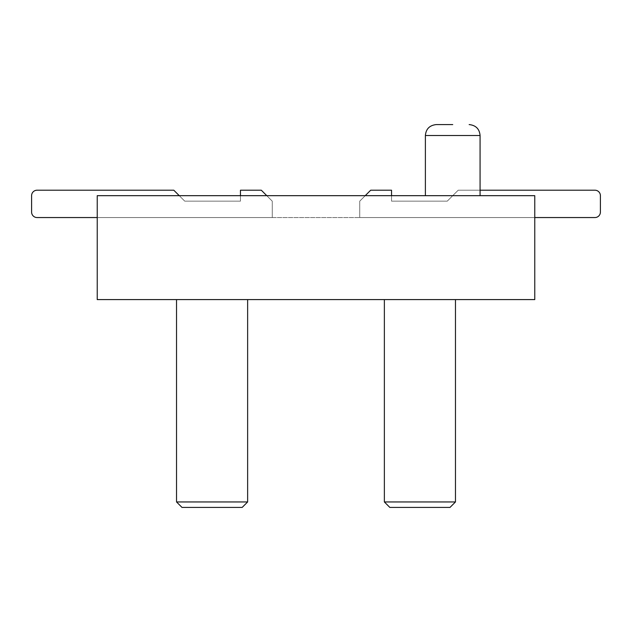 <?xml version="1.0" encoding="UTF-8"?>
<svg xmlns="http://www.w3.org/2000/svg" width="632" height="632" viewBox="0 0 632 632"><rect width="100%" height="100%" fill="white"/><g stroke="black" fill="none" stroke-linecap="round" stroke-linejoin="round"><path stroke-width="0.47" stroke-dasharray="3.16 2.37" d="M97.233 299.592L534.767 299.592L534.767 195.675L97.233 195.675L534.767 195.675L97.233 195.675L97.233 299.592M176.533 299.592L247.633 299.592L176.533 299.592L176.533 501.95L247.633 501.95L242.167 507.425L182 507.425L176.533 501.95M455.467 299.592L384.367 299.592L455.467 299.592L455.467 501.95L450 507.425L389.833 507.425L384.367 501.95L455.467 501.95M452.733 195.675L425.383 195.675L452.733 195.675M452.733 124.575L436.325 124.575C429.618 125.286 425.976 128.936 425.383 135.517L480.075 135.517C479.491 128.936 475.841 125.286 469.142 124.575M600.4 212.083L600.4 195.675A5.467 5.467 0 0 0 594.933 190.208A5.467 5.467 0 0 1 600.4 195.675A5.467 5.467 0 0 0 594.933 190.208A5.467 5.467 0 0 1 600.4 195.675L600.4 212.083L600.4 195.675A5.467 5.467 0 0 0 594.933 190.208A5.467 5.467 0 0 1 600.4 195.675A5.467 5.467 0 0 0 594.933 190.208A5.467 5.467 0 0 1 600.4 195.675L600.4 212.083L600.4 195.675A5.467 5.467 0 0 0 594.933 190.208A5.467 5.467 0 0 1 600.4 195.675A5.467 5.467 0 0 0 594.933 190.208A5.467 5.467 0 0 1 600.4 195.675L600.4 212.083L600.4 195.675A5.467 5.467 0 0 0 594.933 190.208A5.467 5.467 0 0 1 600.4 195.675A5.467 5.467 0 0 0 594.933 190.208A5.467 5.467 0 0 1 600.4 195.675L600.4 212.083L600.4 195.675A5.467 5.467 0 0 0 594.933 190.208A5.467 5.467 0 0 1 600.4 195.675A5.467 5.467 0 0 0 594.933 190.208A5.467 5.467 0 0 1 600.4 195.675L600.4 212.083L600.4 195.675A5.467 5.467 0 0 0 594.933 190.208A5.467 5.467 0 0 1 600.4 195.675L600.4 212.083A5.467 5.467 0 0 1 594.933 217.55A5.467 5.467 0 0 0 600.4 212.083A5.467 5.467 0 0 1 594.933 217.55A5.467 5.467 0 0 0 600.4 212.083A5.467 5.467 0 0 1 594.933 217.55A5.467 5.467 0 0 0 600.4 212.083A5.467 5.467 0 0 1 594.933 217.55A5.467 5.467 0 0 0 600.4 212.083A5.467 5.467 0 0 1 594.933 217.55A5.467 5.467 0 0 0 600.4 212.083A5.467 5.467 0 0 1 594.933 217.55A5.467 5.467 0 0 0 600.4 212.083A5.467 5.467 0 0 1 594.933 217.55A5.467 5.467 0 0 0 600.4 212.083A5.467 5.467 0 0 1 594.933 217.55A5.467 5.467 0 0 0 600.4 212.083A5.467 5.467 0 0 1 594.933 217.55A5.467 5.467 0 0 0 600.4 212.083A5.467 5.467 0 0 1 594.933 217.55A5.467 5.467 0 0 0 600.4 212.083A5.467 5.467 0 0 1 594.933 217.55A5.467 5.467 0 0 0 600.4 212.083A5.467 5.467 0 0 1 594.933 217.55L534.767 217.55L534.767 195.675L534.767 217.55L37.067 217.55A5.467 5.467 0 0 1 31.6 212.083A5.467 5.467 0 0 0 37.067 217.55A5.467 5.467 0 0 1 31.6 212.083L31.6 195.675A5.467 5.467 0 0 1 37.067 190.208L173.8 190.208L37.067 190.208A5.467 5.467 0 0 0 31.6 195.675A5.467 5.467 0 0 1 37.067 190.208L173.8 190.208L184.742 201.15L173.8 190.208L37.067 190.208A5.467 5.467 0 0 0 31.6 195.675A5.467 5.467 0 0 1 37.067 190.208L173.8 190.208L184.742 201.15L173.8 190.208L37.067 190.208A5.467 5.467 0 0 0 31.6 195.675A5.467 5.467 0 0 1 37.067 190.208L173.8 190.208L184.742 201.15L173.8 190.208L37.067 190.208A5.467 5.467 0 0 0 31.6 195.675A5.467 5.467 0 0 1 37.067 190.208L173.8 190.208L184.742 201.15L173.8 190.208L37.067 190.208A5.467 5.467 0 0 0 31.6 195.675A5.467 5.467 0 0 1 37.067 190.208L173.8 190.208L184.742 201.15L173.8 190.208L37.067 190.208A5.467 5.467 0 0 0 31.6 195.675A5.467 5.467 0 0 1 37.067 190.208L173.8 190.208L184.742 201.15L173.8 190.208L37.067 190.208A5.467 5.467 0 0 0 31.6 195.675A5.467 5.467 0 0 1 37.067 190.208L173.8 190.208L184.742 201.15L173.8 190.208L37.067 190.208A5.467 5.467 0 0 0 31.6 195.675A5.467 5.467 0 0 1 37.067 190.208L173.8 190.208L184.742 201.15L173.8 190.208L37.067 190.208A5.467 5.467 0 0 0 31.6 195.675A5.467 5.467 0 0 1 37.067 190.208L173.8 190.208L184.742 201.15L173.8 190.208L37.067 190.208A5.467 5.467 0 0 0 31.6 195.675A5.467 5.467 0 0 1 37.067 190.208L173.8 190.208L184.742 201.15L173.8 190.208L37.067 190.208A5.467 5.467 0 0 0 31.6 195.675A5.467 5.467 0 0 1 37.067 190.208L173.8 190.208L184.742 201.15L179.267 195.675M37.067 217.55A5.467 5.467 0 0 1 31.6 212.083A5.467 5.467 0 0 0 37.067 217.55A5.467 5.467 0 0 1 31.6 212.083A5.467 5.467 0 0 0 37.067 217.55L97.233 217.55L37.067 217.55A5.467 5.467 0 0 1 31.6 212.083A5.467 5.467 0 0 0 37.067 217.55A5.467 5.467 0 0 1 31.6 212.083A5.467 5.467 0 0 0 37.067 217.55L97.233 217.55L37.067 217.55A5.467 5.467 0 0 1 31.6 212.083A5.467 5.467 0 0 0 37.067 217.55A5.467 5.467 0 0 1 31.6 212.083A5.467 5.467 0 0 0 37.067 217.55L97.233 217.55L37.067 217.55A5.467 5.467 0 0 1 31.6 212.083A5.467 5.467 0 0 0 37.067 217.55A5.467 5.467 0 0 1 31.6 212.083A5.467 5.467 0 0 0 37.067 217.55L97.233 217.55L37.067 217.55A5.467 5.467 0 0 1 31.6 212.083A5.467 5.467 0 0 0 37.067 217.55A5.467 5.467 0 0 1 31.6 212.083A5.467 5.467 0 0 0 37.067 217.55L272.25 217.55L97.233 217.55L272.25 217.55L97.233 217.55L272.25 217.55L97.233 217.55L272.25 217.55L97.233 217.55L272.25 217.55L97.233 217.55L272.25 217.55L97.233 217.55L272.25 217.55L97.233 217.55L272.25 217.55L97.233 217.55L272.25 217.55L97.233 217.55L272.25 217.55L97.233 217.55L272.25 217.55L97.233 217.55L272.25 217.55L97.233 217.55L97.233 195.675L97.233 217.55L534.767 217.55L359.75 217.55L359.75 201.15L370.692 190.208L359.75 201.15L370.692 190.208L391.54 190.208L391.54 201.15L447.259 201.15L458.2 190.208L447.259 201.15L458.2 190.208L480.075 190.208L458.2 190.208L447.259 201.15L458.2 190.208L480.075 190.208L458.2 190.208L447.259 201.15L458.2 190.208L447.259 201.15L458.2 190.208L447.259 201.15L458.2 190.208L480.075 190.208L458.2 190.208L447.259 201.15L458.2 190.208L447.259 201.15L458.2 190.208L480.075 190.208L458.2 190.208L447.259 201.15L458.2 190.208L447.259 201.15L458.2 190.208L480.075 190.208L458.2 190.208L447.259 201.15L458.2 190.208L447.259 201.15L458.2 190.208L480.075 190.208L458.2 190.208L447.259 201.15L391.54 201.15L447.259 201.15L391.54 201.15L447.259 201.15L391.54 201.15L447.259 201.15L391.54 201.15L447.259 201.15L391.54 201.15L447.259 201.15L391.54 201.15L447.259 201.15L391.54 201.15L447.259 201.15L391.54 201.15L447.259 201.15L391.54 201.15L447.259 201.15L391.54 201.15L447.259 201.15L391.54 201.15L447.259 201.15L391.54 201.15L391.54 195.675M365.225 195.675L359.75 201.15L370.692 190.208L391.54 190.208L370.692 190.208L359.75 201.15L370.692 190.208L359.75 201.15L370.692 190.208L391.54 190.208L391.54 201.15L391.54 190.208L370.692 190.208L359.75 201.15L370.692 190.208L391.54 190.208L391.54 201.15L391.54 190.208L391.54 201.15L391.54 190.208L391.54 201.15L391.54 190.208L391.54 201.15L391.54 190.208L391.54 201.15L391.54 190.208L391.54 201.15L391.54 190.208L391.54 201.15L391.54 190.208L391.54 201.15L391.54 190.208L391.54 201.15L391.54 190.208L391.54 201.15L391.54 190.208L370.692 190.208L359.75 201.15L370.692 190.208L391.54 190.208L370.692 190.208L359.75 201.15L370.692 190.208L391.54 190.208L370.692 190.208L359.75 201.15L370.692 190.208L391.54 190.208L370.692 190.208L359.75 201.15L370.692 190.208L391.54 190.208L370.692 190.208L359.75 201.15L370.692 190.208L391.54 190.208L370.692 190.208L359.75 201.15L370.692 190.208L391.54 190.208L370.692 190.208L359.75 201.15L359.75 217.55L359.75 201.15L359.75 217.55L359.75 201.15L359.75 217.55L359.75 201.15L359.75 217.55L359.75 201.15L359.75 217.55L359.75 201.15L359.75 217.55L359.75 201.15L359.75 217.55L359.75 201.15L359.75 217.55L359.75 201.15L359.75 217.55L359.75 201.15L359.75 217.55L359.75 201.15L359.75 217.55L359.75 201.15L359.75 217.55L594.933 217.55M266.775 195.675L272.25 201.15L272.25 217.55L272.25 201.15L272.25 217.55L272.25 201.15L261.308 190.208L272.25 201.15L272.25 217.55L272.25 201.15L261.308 190.208L240.46 190.208L261.308 190.208L272.25 201.15L272.25 217.55L272.25 201.15L261.308 190.208L240.46 190.208L261.308 190.208L272.25 201.15L272.25 217.55L272.25 201.15L261.308 190.208L240.46 190.208L261.308 190.208L272.25 201.15L272.25 217.55L272.25 201.15L261.308 190.208L240.46 190.208L261.308 190.208L272.25 201.15L272.25 217.55L272.25 201.15L261.308 190.208L240.46 190.208L261.308 190.208L272.25 201.15L272.25 217.55L272.25 201.15L261.308 190.208L240.46 190.208L261.308 190.208L272.25 201.15L272.25 217.55L272.25 201.15L261.308 190.208L240.46 190.208L261.308 190.208L272.25 201.15L272.25 217.55L272.25 201.15L261.308 190.208L240.46 190.208L261.308 190.208L272.25 201.15L261.308 190.208L240.46 190.208L261.308 190.208L272.25 201.15L272.25 217.55L272.25 201.15L261.308 190.208L240.46 190.208L261.308 190.208L272.25 201.15L272.25 217.55L272.25 201.15L261.308 190.208L240.46 190.208L240.46 201.15L184.742 201.15L240.46 201.15L184.742 201.15L240.46 201.15L184.742 201.15L240.46 201.15L184.742 201.15L240.46 201.15L184.742 201.15L240.46 201.15L184.742 201.15L240.46 201.15L184.742 201.15L240.46 201.15L184.742 201.15L240.46 201.15L184.742 201.15L240.46 201.15L184.742 201.15L240.46 201.15L184.742 201.15L240.46 201.15L184.742 201.15L240.46 201.15L240.46 190.208L261.308 190.208L240.46 190.208L240.46 201.15L240.46 195.675M594.933 190.208L458.2 190.208L594.933 190.208A5.467 5.467 0 0 1 600.4 195.675M31.6 212.083L31.6 195.675M391.54 190.208L370.692 190.208L391.54 190.208M247.633 299.592L247.633 501.95M384.367 299.592L384.367 501.95M480.075 195.675L480.075 135.517M425.383 195.675L425.383 135.517"/><path stroke-width="0.95" d="M534.767 299.592L97.233 299.592L97.233 195.675L534.767 195.675L534.767 299.592M452.733 124.575L436.325 124.575C429.618 125.286 425.976 128.936 425.383 135.517L480.075 135.517C479.491 128.936 475.841 125.286 469.142 124.575M594.933 217.55L534.767 217.55L594.933 217.55A5.467 5.467 0 0 0 600.4 212.083L600.4 195.675A5.467 5.467 0 0 0 594.933 190.208L480.075 190.208L594.933 190.208M37.067 217.55L97.233 217.55L37.067 217.55A5.467 5.467 0 0 1 31.6 212.083L31.6 195.675L31.6 212.083M391.54 195.675L391.54 190.208L370.692 190.208L365.225 195.675M600.4 212.083L600.4 195.675M266.775 195.675L261.308 190.208L240.46 190.208L240.46 195.675M31.6 195.675A5.467 5.467 0 0 1 37.067 190.208L173.8 190.208L179.267 195.675M176.533 501.95L182 507.425L242.167 507.425L247.633 501.95L176.533 501.95L176.533 299.592M455.467 299.592L455.467 501.95L450 507.425L389.833 507.425L384.367 501.95L384.367 299.592M247.633 299.592L247.633 501.95M455.467 501.95L384.367 501.95M425.383 195.675L425.383 135.517M480.075 195.675L480.075 135.517"/></g></svg>
